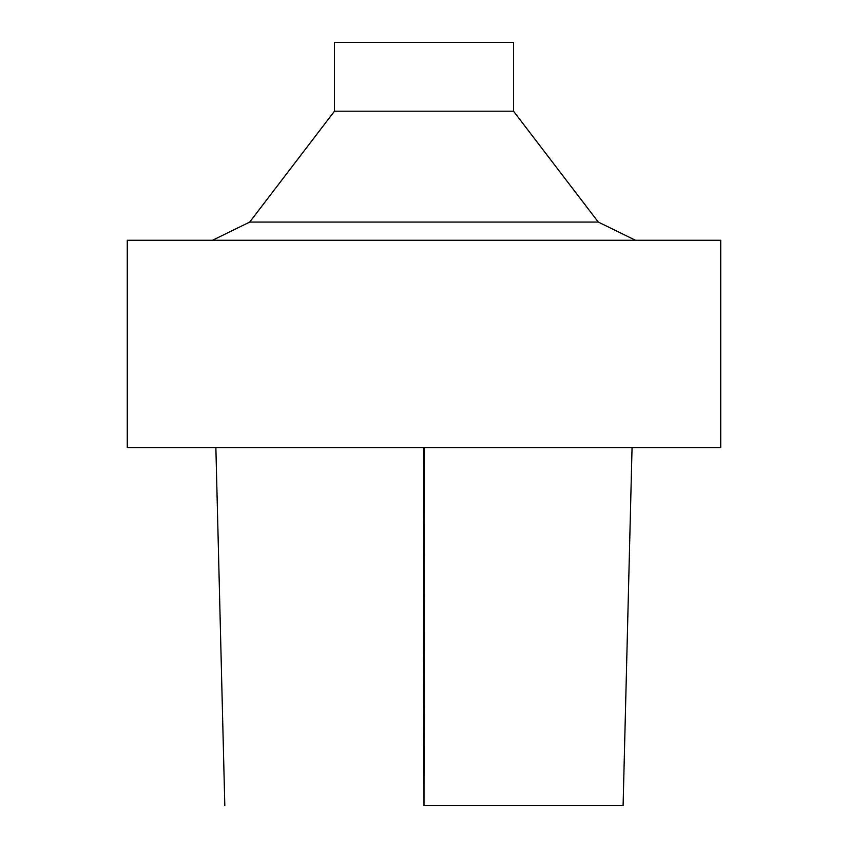 <?xml version="1.0" encoding="UTF-8"?>
<svg xmlns="http://www.w3.org/2000/svg" width="848" height="848" viewBox="0 0 848 848"><rect width="100%" height="100%" fill="white"/><g stroke="black" fill="none" stroke-linecap="round" stroke-linejoin="round"><path stroke-width="1.27" d="M424.36 805.6L622.644 805.6L424.36 805.6M424 447.553L720.726 447.553L720.726 240.27L127.274 240.27L127.274 447.553L424 447.553M334.494 111.183L513.506 111.183L513.506 42.4L334.494 42.4L334.494 111.183L249.704 222.07L598.296 222.07L635.491 240.27M423.576 447.553L423.989 805.6L424.424 447.553M632.057 447.553L623.1 805.6M215.869 447.553L224.815 805.6M249.704 222.07L212.509 240.27M513.506 111.183L598.296 222.07"/></g></svg>
